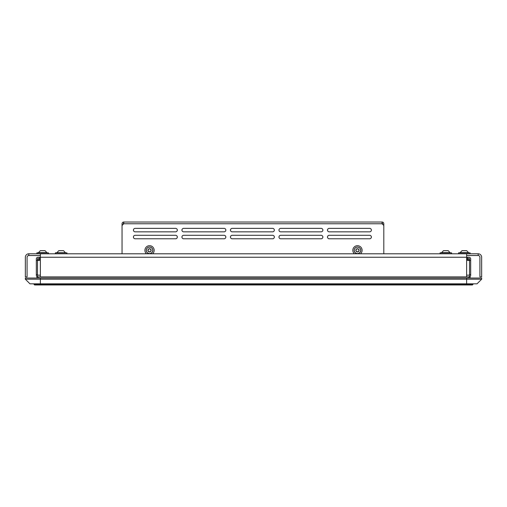 <?xml version="1.0" encoding="UTF-8"?>
<svg xmlns="http://www.w3.org/2000/svg" width="507" height="507" viewBox="0 0 507 507"><rect width="100%" height="100%" fill="white"/><g stroke="black" fill="none" stroke-linecap="round" stroke-linejoin="round"><path stroke-width="0.76" d="M34.59 284.953L34.013 284.376L34.59 284.978L472.41 284.978L40.37 284.966L466.63 284.978L472.41 284.953L472.987 283.825M148.722 251.726A1.616 1.616 0 0 1 147.917 250.325L148.722 248.924L150.345 248.924L151.149 250.325A1.616 1.616 0 0 1 148.722 251.726L147.917 250.325A1.616 1.616 0 0 1 150.345 248.924A1.616 1.616 0 0 1 151.149 250.325L150.345 251.726L148.722 251.726L150.345 251.726L151.149 250.325L150.345 248.924L148.722 248.924L147.917 250.325L148.722 251.726M146.479 253.792A4.62 4.62 0 0 1 147.632 246.11A4.62 4.62 0 0 1 152.588 253.792M354.412 253.792A4.62 4.62 0 0 1 355.565 246.11A4.62 4.62 0 0 1 360.521 253.792M356.655 251.726A1.616 1.616 0 0 1 355.851 250.325L356.655 248.924L358.278 248.924L359.083 250.325A1.616 1.616 0 0 1 356.655 251.726L355.851 250.325A1.616 1.616 0 0 1 358.278 248.924A1.616 1.616 0 0 1 359.083 250.325L358.278 251.726L356.655 251.726L358.278 251.726L359.083 250.325L358.278 248.924L356.655 248.924L355.851 250.325L356.655 251.726M123.195 224.328L123.195 223.752A0.577 0.577 0 0 1 123.771 223.175M122.041 223.752L122.041 225.488L123.771 223.752L123.771 222.022A1.73 1.73 0 0 0 122.041 223.752M383.805 225.488L383.805 223.752A1.73 1.73 0 0 0 382.075 222.022L382.075 223.752L383.805 225.488L383.805 253.792L455.66 253.792M175.58 235.305A1.73 1.73 0 0 1 177.317 237.042A1.73 1.73 0 0 1 175.58 238.772L135.154 238.772A1.73 1.73 0 0 1 133.417 237.042A1.73 1.73 0 0 1 135.154 235.305L175.58 235.305M369.654 235.305A1.73 1.73 0 0 1 371.39 237.042A1.73 1.73 0 0 1 369.654 238.772L329.22 238.772A1.73 1.73 0 0 1 327.49 237.042A1.73 1.73 0 0 1 329.22 235.305L369.654 235.305M224.1 235.305A1.73 1.73 0 0 1 225.83 237.042A1.73 1.73 0 0 1 224.1 238.772L183.667 238.772A1.73 1.73 0 0 1 181.937 237.042A1.73 1.73 0 0 1 183.667 235.305L224.1 235.305M321.134 235.305A1.73 1.73 0 0 1 322.87 237.042A1.73 1.73 0 0 1 321.134 238.772L280.707 238.772A1.73 1.73 0 0 1 278.97 237.042A1.73 1.73 0 0 1 280.707 235.305L321.134 235.305M272.62 235.305A1.73 1.73 0 0 1 274.35 237.042A1.73 1.73 0 0 1 272.62 238.772L232.187 238.772A1.73 1.73 0 0 1 230.457 237.042A1.73 1.73 0 0 1 232.187 235.305L272.62 235.305M175.58 228.372A1.73 1.73 0 0 1 177.317 230.108A1.73 1.73 0 0 1 175.58 231.838L135.154 231.838A1.73 1.73 0 0 1 133.417 230.108A1.73 1.73 0 0 1 135.154 228.372L175.58 228.372M369.654 228.372A1.73 1.73 0 0 1 371.39 230.108A1.73 1.73 0 0 1 369.654 231.838L329.22 231.838A1.73 1.73 0 0 1 327.49 230.108A1.73 1.73 0 0 1 329.22 228.372L369.654 228.372M224.1 228.372A1.73 1.73 0 0 1 225.83 230.108A1.73 1.73 0 0 1 224.1 231.838L183.667 231.838A1.73 1.73 0 0 1 181.937 230.108A1.73 1.73 0 0 1 183.667 228.372L224.1 228.372M321.134 228.372A1.73 1.73 0 0 1 322.87 230.108A1.73 1.73 0 0 1 321.134 231.838L280.707 231.838A1.73 1.73 0 0 1 278.97 230.108A1.73 1.73 0 0 1 280.707 228.372L321.134 228.372M272.62 228.372A1.73 1.73 0 0 1 274.35 230.108A1.73 1.73 0 0 1 272.62 231.838L232.187 231.838A1.73 1.73 0 0 1 230.457 230.108A1.73 1.73 0 0 1 232.187 228.372L272.62 228.372M65.46 252.701L56.86 252.701L66.937 252.86L66.937 253.792L122.041 253.792L122.041 225.488M382.652 224.328L382.652 223.752A0.577 0.577 0 0 0 382.075 223.175M123.771 222.022L382.075 222.022M38.012 260.446L38.012 259.565L39.514 259.565M467.486 259.565L468.975 259.565L468.975 260.446M470.097 276.892L470.097 278.045L470.097 276.892L466.63 276.892L466.63 257.252L468.943 257.252A1.73 1.73 0 0 1 470.673 258.988L470.673 260.446L469.52 260.446L469.52 258.988A0.577 0.577 0 0 0 468.943 258.412L467.486 258.412M39.514 258.412L38.057 258.412A0.577 0.577 0 0 0 37.48 258.988L37.48 275.162L37.486 260.446L36.327 260.446L36.327 274.585L37.48 274.585M36.327 260.446L36.327 258.988A1.73 1.73 0 0 1 38.057 257.252L40.37 257.252L40.37 276.892L36.903 276.892L36.903 278.045M37.486 276.797A1.73 1.73 0 0 1 36.327 275.162L36.327 274.585M39.514 257.252L39.514 260.446L37.486 260.446M467.486 257.252L467.486 260.446L469.514 260.446L469.514 275.162L469.52 274.585L470.673 274.585L470.673 260.446M470.673 274.585L470.673 275.162A1.73 1.73 0 0 1 469.514 276.797M469.52 260.446L469.52 274.585M37.486 276.892L37.486 275.162L40.37 275.162M469.514 275.257A0.577 0.577 0 0 0 469.52 275.162L469.514 276.892M477.03 283.825L481.65 279.205L481.65 278.045L25.35 278.045L25.35 279.205L29.97 283.825L477.03 283.825L481.65 279.205L25.35 279.205M74.447 284.953L432.553 284.959M472.41 284.953L472.987 284.376L34.013 284.376L34.013 283.825M40.37 255.522L28.817 255.522A1.73 1.73 0 0 0 27.08 257.252L27.08 276.892L25.35 276.892L25.35 257.252A3.467 3.467 0 0 1 28.817 253.792L478.183 253.792L478.183 255.522L466.63 255.522M49.61 253.792L40.37 253.792L40.37 257.252L466.63 257.252L466.63 253.792L457.39 253.792M51.34 253.792L66.937 253.792M478.183 253.792A3.467 3.467 0 0 1 481.65 257.252L481.65 276.892L479.92 276.892L479.92 257.252A1.73 1.73 0 0 0 478.183 255.522M466.63 276.892L40.37 276.892M28.817 253.792L28.817 255.522M462.004 250.667L460.122 252.613L468.519 252.613L466.687 250.667L462.004 250.667M460.122 252.613L470.097 252.86L458.543 252.86L458.543 253.792M443.517 250.667L441.641 252.613L450.039 252.613L448.207 250.667L443.517 250.667M443.473 250.667L441.54 252.701L451.617 252.86L440.063 252.86L440.063 253.792M40.376 250.667L38.481 252.613L46.878 252.613L45.047 250.667L40.376 250.667M38.481 252.613L48.457 252.86L36.903 252.86L36.903 253.792M65.359 252.613L63.527 250.667L58.818 250.667M66.937 252.86L55.383 252.86L55.383 253.792M466.63 284.966L466.63 278.045M40.37 284.978L40.37 278.045M152.759 250.325A3.226 3.226 0 0 1 147.924 253.113A3.226 3.226 0 0 1 147.924 247.53A3.226 3.226 0 0 1 152.759 250.325M152.835 250.325A3.302 3.302 0 0 1 147.886 253.183A3.302 3.302 0 0 1 147.886 247.467A3.302 3.302 0 0 1 152.835 250.325M360.692 250.325A3.226 3.226 0 0 1 355.857 253.113A3.226 3.226 0 0 1 355.857 247.53A3.226 3.226 0 0 1 360.692 250.325M360.769 250.325A3.302 3.302 0 0 1 355.819 253.183A3.302 3.302 0 0 1 355.819 247.467A3.302 3.302 0 0 1 360.769 250.325M382.075 223.752L123.771 223.752M40.37 258.988L39.514 258.988M466.63 275.162L469.514 275.162M467.486 258.988L466.63 258.988M468.943 276.892L468.943 278.045M38.057 278.045L38.057 276.892M460.02 252.701L458.543 252.86M470.097 252.86L470.097 253.792M441.54 252.701L440.063 252.86M451.617 252.86L451.617 253.792M38.38 252.701L36.903 252.86M48.457 252.86L48.457 253.792M56.961 252.613L58.793 250.667M56.86 252.701L55.383 252.86"/></g></svg>

